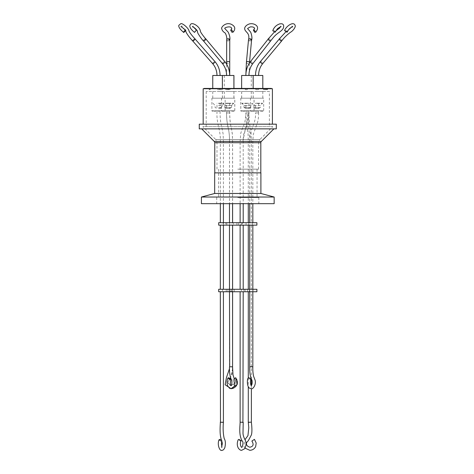 <?xml version="1.0" encoding="UTF-8"?>
<svg xmlns="http://www.w3.org/2000/svg" width="474" height="474" viewBox="0 0 474 474"><rect width="100%" height="100%" fill="white"/><g stroke="black" fill="none" stroke-linecap="round" stroke-linejoin="round"><path stroke-width="0.36" stroke-dasharray="2.37 1.78" d="M253.14 111.443L241.74 111.443L253.14 111.443A0.924 0.924 0 0 0 254.064 110.519L247.44 110.519L254.064 110.519L254.064 98.189L247.44 98.189L254.064 98.189M241.74 111.443A0.924 0.924 0 0 1 240.816 110.519L247.44 110.519L240.816 110.519L240.816 98.189L247.44 98.189L240.816 98.189M253.098 111.443L241.699 111.443L253.098 111.443A0.924 0.924 0 0 0 254.028 110.519L247.398 110.519L254.028 110.519L254.028 98.189L247.398 98.189L254.028 98.189M241.699 111.443A0.924 0.924 0 0 1 240.774 110.519L247.398 110.519L240.774 110.519L240.774 98.189L247.398 98.189L240.774 98.189M224.232 111.443L212.826 111.443L224.232 111.443A0.924 0.924 0 0 0 225.156 110.519L218.526 110.519L225.156 110.519L225.156 98.189L218.526 98.189L225.156 98.189M212.826 111.443A0.924 0.924 0 0 1 211.902 110.519L218.526 110.519L211.902 110.519L211.902 98.189L218.526 98.189L211.902 98.189M233.878 111.443L222.478 111.443L233.878 111.443A0.924 0.924 0 0 0 234.808 110.519L228.178 110.519L234.808 110.519L234.808 98.189L228.178 98.189L234.808 98.189M222.478 111.443A0.924 0.924 0 0 1 221.554 110.519L228.178 110.519L221.554 110.519L221.554 98.189L228.178 98.189L221.554 98.189M233.836 111.443L222.436 111.443L233.836 111.443A0.924 0.924 0 0 0 234.766 110.519L228.136 110.519L234.766 110.519L234.766 98.189L228.136 98.189L234.766 98.189M222.436 111.443A0.924 0.924 0 0 1 221.512 110.519L228.136 110.519L221.512 110.519L221.512 98.189L228.136 98.189L221.512 98.189M262.75 111.443L251.35 111.443L262.75 111.443A0.924 0.924 0 0 0 263.674 110.519L257.05 110.519L263.674 110.519L263.674 98.189L257.05 98.189L263.674 98.189M251.35 111.443A0.924 0.924 0 0 1 250.426 110.519L257.05 110.519L250.426 110.519L250.426 98.189L257.05 98.189L250.426 98.189M203.18 124.17L272.402 124.17L203.18 124.17M276.312 128.857L199.264 128.857M199.264 124.17L276.312 124.17M204.164 88.733L271.412 88.733L204.164 88.733M247.44 75.479L253.205 75.479L247.44 75.479M247.44 88.425L253.205 88.425L247.44 88.425M241.633 75.479L262.815 75.479M247.398 88.425L241.633 88.425L247.398 88.425M212.767 75.479L233.943 75.479M218.526 88.425L224.291 88.425L218.526 88.425M228.178 88.425L233.943 88.425L228.178 88.425M228.136 88.425L233.901 88.425L228.136 88.425M257.05 88.425L262.815 88.425L257.05 88.425M214.675 172.868L260.901 172.868M258.383 75.479L255.717 75.479L258.383 75.479M248.512 39.745A1.541 1.067 -174.7 0 0 250.047 40.954A1.541 1.067 -174.7 0 0 251.581 40.029M268.918 40.201A1.541 0.622 -141.8 0 1 268.296 38.933A1.541 0.622 -141.8 0 1 269.789 39.318A1.541 0.622 -141.8 0 1 270.767 40.746M268.231 39.01L268.592 38.797C269.339 38.406 271.786 41.309 270.399 40.936M192.657 40.906L192.675 40.924A1.541 0.444 138.7 0 1 192.657 40.906A1.541 0.444 138.7 0 1 193.445 39.626A1.541 0.444 138.7 0 1 194.921 38.832L194.79 38.797C194.393 38.424 191.662 41.327 192.77 40.936M226.673 39.887A1.541 1.072 -179.9 0 0 228.213 40.96A1.541 1.072 -179.9 0 0 229.754 39.887M203.47 40.918A1.541 0.533 140.1 0 1 203.423 40.877A1.541 0.533 140.1 0 1 204.17 39.555A1.541 0.533 140.1 0 1 205.722 38.844M279.69 39.78A1.541 0.539 -140.1 0 1 279.37 38.898A1.541 0.539 -140.1 0 1 280.804 39.401A1.541 0.539 -140.1 0 1 281.775 40.8M260.901 193.475L214.675 193.475M274.156 197.03L201.42 197.03M274.156 203.684L201.42 203.684M237.788 197.522L258.84 197.522L237.788 197.522M237.788 169.171L258.591 169.171L237.788 169.171M216.985 169.171L216.985 142.603L237.788 142.603L216.985 142.603L215.723 139.552L237.788 139.552L215.723 139.552L202.807 126.635L272.769 126.635L202.807 126.635M258.591 169.171L258.591 142.603L237.788 142.603L258.591 142.603L259.859 139.552L237.788 139.552L259.859 139.552L272.769 126.635M269.38 91.506L206.202 91.506L269.38 91.506L269.38 126.635L206.202 126.635L269.38 126.635M206.202 91.506L206.202 126.635M247.44 91.506L253.205 91.506L247.44 91.506M247.398 91.506L241.633 91.506L247.398 91.506M218.526 91.506L224.291 91.506L218.526 91.506M228.178 91.506L233.943 91.506L228.178 91.506M228.136 91.506L233.901 91.506L228.136 91.506M257.05 91.506L262.815 91.506L257.05 91.506M245.899 111.443L248.98 111.443L245.899 111.443L245.899 112.954L248.98 112.948L246.036 112.954M248.98 111.443L248.98 112.948C248.986 118.761 249.389 123.483 250.201 127.109L251.084 133.158L251.374 141.24L251.374 222.691L248.287 222.691L248.287 225.156L251.374 225.156L251.374 289.276L248.287 289.276L251.374 289.276M245.858 111.443L248.939 111.443L245.858 111.443L245.858 112.942L248.939 112.954L245.858 112.942C245.597 119.608 244.625 124.265 242.937 126.908L240.81 133.087L240.122 141.234L243.203 141.252L243.203 203.684M248.939 111.443L248.939 112.954M218.526 111.443L220.066 111.443L218.526 111.443M226.637 111.443L229.718 111.443L226.637 111.443L226.637 112.954L229.718 112.948L226.845 112.954M229.718 111.443L229.718 112.948C229.849 119.703 230.34 124.413 231.188 127.085L232.337 133.923L232.598 141.24L232.598 203.684M228.136 111.443L226.596 111.443L228.136 111.443M229.469 112.954L226.596 112.954L229.475 112.942M255.51 111.443L258.591 111.443L255.51 111.443L255.51 112.942L258.591 112.954L255.51 112.942C255.764 116.414 255.136 120.212 253.626 124.348L250.616 132.376L249.745 141.234L251.291 141.246L249.745 141.246L249.745 203.684M258.591 111.443L258.591 112.954M245.899 112.966L246.344 122.393L248.092 134.249L248.287 141.246L251.232 141.246L248.287 141.246L248.287 203.684M248.654 112.978L248.897 115.277C248.814 119.466 247.884 123.483 246.107 127.328L243.66 134.409L242.919 141.252L248.654 112.978L247.25 112.954L248.654 112.978M226.637 112.966C226.477 117.617 227.046 122.837 228.355 128.632C229.564 133.627 229.535 139.368 229.511 141.252L232.373 141.246L229.511 141.252L229.511 222.691L232.598 222.691L229.511 222.691M232.361 141.234L229.694 141.246L232.361 141.246M258.383 112.978L258.591 112.978C258.49 113.695 258.863 116.77 257.684 121.907L253.288 134.409L252.832 141.252L252.832 203.684M251.374 225.156L249.46 225.156L249.46 222.691L251.374 222.691M242.919 141.252L240.122 141.246L240.122 203.684M242.344 225.156L238.647 225.156L240.549 225.156L240.549 222.691L243.203 222.691L241.728 222.691L241.728 225.156L242.344 225.156L242.344 222.691L241.728 222.691M241.728 225.156L240.549 225.156M240.122 289.276L243.203 289.276L240.122 289.276M221.873 222.691L223.177 222.691L223.177 225.156L221.873 225.156L223.355 225.156L223.355 222.691L220.333 222.691L221.873 222.691M221.873 289.276L220.333 289.276L221.873 289.276M231.028 222.691L229.487 222.691L231.028 222.691M249.46 222.691L248.465 222.691M248.465 225.156L246.042 225.156L249.739 225.156L249.739 222.691M246.042 225.156L246.042 222.691M238.647 225.156L238.647 222.691L242.344 222.691M240.549 222.691L238.647 222.691M248.743 225.156L252.446 225.156L248.743 225.156L248.743 222.691L252.446 222.691L248.743 222.691M252.446 225.156L252.446 222.691M225.837 225.156L229.535 225.156L225.837 225.156L225.837 222.691L229.535 222.691L225.837 222.691M229.535 225.156L229.535 222.691M233.238 225.156L236.935 225.156L233.238 225.156L233.238 222.691L236.935 222.691L233.238 222.691M236.935 225.156L236.935 222.691M241.373 291.741L245.07 291.741L241.373 291.741L241.373 289.276L245.07 289.276L241.373 289.276M245.07 291.741L245.07 289.276M222.519 291.741L226.222 291.741L222.519 291.741L222.519 289.276L226.222 289.276L222.519 289.276M226.222 291.741L226.222 289.276M243.926 291.741L247.624 291.741L243.926 291.741L243.926 289.276L247.624 289.276L243.926 289.276M247.624 291.741L247.624 289.276M249.774 289.276L253.057 289.276L249.36 289.276L249.774 289.276L249.774 291.741L252.832 291.741L252.761 289.276M249.774 291.741L253.057 291.741L253.057 289.276M253.057 291.741L252.761 291.741M249.36 291.741L249.36 289.276M231.531 289.276L231.531 291.741L227.953 291.741L229.896 291.741L229.896 289.276L227.953 289.276L232.568 289.276L229.896 289.276M227.953 291.741L227.953 289.276M231.028 225.156L229.487 225.156L231.028 225.156M231.531 291.741L229.896 291.741M231.792 366.775L229.487 366.781M229.511 225.156L232.598 225.156L229.511 225.156L229.511 289.276L232.064 289.276L232.064 291.741L229.511 291.741L229.511 366.775L232.568 366.781M232.598 289.276L232.598 291.741M231.045 388.662L232.562 388.473M229.493 368.654L229.511 366.781L232.598 366.781M235.697 377.731L233.107 379.407L234.239 383.401L231.028 385.581L227.727 382.731L230.251 378.187L227.68 381.736L228.652 384.574L231.028 385.581C232.817 385.451 233.943 384.527 234.405 382.802L233.107 379.407L234.352 378.602M232.58 368.582L231.999 374.259L230.571 377.725L232.574 368.76M221.873 291.741L220.333 291.741L221.873 291.741M251.374 291.741L248.287 291.741L251.374 291.741L251.374 378.981M248.287 377.897L248.287 386.6M251.374 385.439L251.374 388.662M243.203 291.741L240.122 291.741L243.203 291.741M251.078 379.046L250.26 379.407L248.145 378.092M221.802 440.844L221.358 439.742M243.203 422.257L240.122 422.204M241.159 440.749L240.466 441.045L238.28 439.665M254.449 439.368L251.878 441.045M249.685 422.257L248.305 422.423M251.374 422.174L248.287 422.257M252.624 366.781L249.745 366.781M232.064 291.741L234.209 291.741L230.714 291.741L230.714 289.276L229.511 289.276M229.511 291.741L230.714 291.741M256.896 291.741L218.68 291.741M256.896 289.276L218.68 289.276M230.714 289.276L232.064 289.276M221.873 225.156L220.333 225.156L221.873 225.156M256.896 225.156L218.68 225.156M256.896 222.691L218.68 222.691M229.694 141.246L231.028 141.246L229.694 141.246M257.05 98.189L251.285 98.189L257.05 98.189M228.136 98.189L222.377 98.189L228.136 98.189M228.178 98.189L222.419 98.189L228.178 98.189M218.526 98.189L212.767 98.189L218.526 98.189M247.398 98.189L241.633 98.189L247.398 98.189M247.44 98.189L241.675 98.189L247.44 98.189M237.788 172.868L214.769 172.868L237.788 172.868M255.8 89.657L258.52 89.657L255.8 89.657L255.8 88.425L255.8 89.657M258.52 89.657L258.52 88.425L255.8 88.425L258.52 88.425L258.52 89.657M210.278 89.657L208.921 89.657L210.906 89.657L210.278 89.657L210.278 88.425L208.921 88.425L208.921 89.657M264.154 89.657L267.863 89.657L264.154 89.657L264.154 88.425L265.197 88.425L263.396 88.425L263.396 89.657M247.286 89.657L245.301 89.657L247.286 89.657L247.286 88.425L245.923 88.425L245.923 89.657M226.916 89.657L230.074 89.657L225.6 89.657L227.407 89.657L226.365 89.657L226.916 89.657L226.916 88.425L229.76 88.425L229.76 89.657M222.3 89.657L220.214 89.657L222.3 89.657L222.3 88.425L222.3 89.657M220.22 89.657L219.581 89.657L220.22 89.657L220.22 88.425L220.214 89.657L220.214 88.425L219.581 88.425L219.586 89.657L217.501 89.657L219.581 89.657L219.581 88.425L217.501 88.425L217.501 89.657L217.501 88.425L219.581 88.425L219.581 89.657L219.586 88.425L220.22 88.425M209.549 89.657L209.549 88.425L210.906 88.425L210.906 89.657M210.906 88.425L210.278 88.425M208.921 88.425L209.549 88.425M265.197 89.657L265.197 88.425M263.396 88.425L263.71 88.425L263.71 89.657M263.71 88.425L265.511 88.425L265.511 89.657M265.511 88.425L266.56 88.425L266.56 89.657M266.56 88.425L267.105 88.425L267.105 89.657M267.105 88.425L266.062 88.425L266.062 89.657M266.062 88.425L267.863 88.425L267.863 89.657M267.863 88.425L267.549 88.425L267.549 89.657M267.549 88.425L265.742 88.425L265.742 89.657M265.742 88.425L264.699 88.425L264.699 89.657M264.699 88.425L264.154 88.425M245.301 89.657L245.301 88.425L246.658 88.425L246.658 89.657M246.658 88.425L247.286 88.425M245.923 88.425L245.301 88.425M227.953 89.657L227.953 88.425M229.76 88.425L230.074 88.425L230.074 89.657M230.074 88.425L228.272 88.425L228.272 89.657M228.272 88.425L229.309 88.425L229.309 89.657M229.309 88.425L228.764 88.425L228.764 89.657M228.764 88.425L227.721 88.425L227.721 89.657M227.721 88.425L225.92 88.425L225.92 89.657M225.92 88.425L225.6 88.425L225.6 89.657M225.6 88.425L227.407 88.425L227.407 89.657M227.407 88.425L226.365 88.425L226.365 89.657M226.365 88.425L226.916 88.425M220.214 88.425L222.3 88.425L220.214 88.425L220.214 89.657M204.164 88.425L271.412 88.425M203.18 88.733L272.402 88.733M228.136 103.433L233.688 103.433L228.136 103.433M228.136 103.213L233.688 103.213L228.136 103.213M228.136 108.54L226.596 108.54L228.136 108.54M228.136 105.524L231.59 105.524L228.136 105.524M228.136 107.438L231.59 107.438L228.136 107.438M247.398 103.433L241.853 103.433L247.398 103.433M247.398 103.213L241.853 103.213L247.398 103.213M245.858 103.213L248.939 103.213L245.858 103.213L245.858 108.54L248.939 108.54L245.858 108.54L243.95 107.438L247.398 107.438L243.95 107.438L243.95 105.524L247.398 105.524L243.95 105.524L241.853 103.213M248.939 103.213L248.939 108.54L250.853 107.438L247.398 107.438L250.853 107.438L250.853 105.524L247.398 105.524L250.853 105.524L252.944 103.213M257.05 103.433L262.596 103.433L257.05 103.433M257.05 103.213L262.596 103.213L257.05 103.213M255.51 103.213L258.591 103.213L255.51 103.213L255.51 108.54L258.591 108.54L255.51 108.54L253.602 107.438L257.05 107.438L253.602 107.438L253.602 105.524L257.05 105.524L253.602 105.524L251.504 103.213M258.591 103.213L258.591 108.54L260.504 107.438L257.05 107.438L260.504 107.438L260.504 105.524L257.05 105.524L260.504 105.524L262.596 103.213M247.44 103.433L241.894 103.433L247.44 103.433M247.44 103.213L241.894 103.213L247.44 103.213M245.899 103.213L248.98 103.213L245.899 103.213L245.899 108.54L248.98 108.54L250.894 107.438L247.44 107.438L250.894 107.438L250.894 105.524L243.992 105.524L250.894 105.524L252.986 103.213M248.98 103.213L248.98 108.54L245.899 108.54L243.992 107.438L247.44 107.438L243.992 107.438L243.992 105.524L241.894 103.213M228.178 103.433L222.632 103.433L228.178 103.433M228.178 103.213L222.632 103.213L228.178 103.213M226.637 103.213L229.718 103.213L226.637 103.213L226.637 108.54L229.718 108.54L226.637 108.54L224.729 107.438L228.178 107.438L224.729 107.438L224.729 105.524L228.178 105.524L224.729 105.524L222.632 103.213M229.718 103.213L229.718 108.54L231.632 107.438L228.178 107.438L231.632 107.438L231.632 105.524L228.178 105.524L231.632 105.524L233.723 103.213M246.824 75.538L248.056 75.538L246.824 75.479M247.44 75.538L246.053 75.538L247.44 75.538M246.782 75.538L248.015 75.538L246.782 75.479M247.398 75.538L246.012 75.538L247.398 75.538M247.398 75.479L246.012 75.479L247.398 75.479M218.526 75.538L219.912 75.538L218.526 75.538M218.526 75.479L219.912 75.479L218.526 75.479M218.526 103.433L224.078 103.433L218.526 103.433M218.526 103.213L224.078 103.213L218.526 103.213M218.526 108.54L220.066 108.54L218.526 108.54M218.526 105.524L221.98 105.524L218.526 105.524M218.526 107.438L221.98 107.438L218.526 107.438M281.503 40.936C282.771 41.309 280.17 38.406 279.583 38.797L279.358 38.88M287.398 31.799L285.022 30.111L284.572 30.567M275.678 31.657L273.308 30.111L272.746 30.709M229.754 40.136L228.261 40.936L226.72 39.852L227.324 39.01M205.746 38.874L205.526 38.797C204.958 38.424 202.357 41.327 203.601 40.936M185.204 30.17L185.624 29.992L185.453 30.579M251.558 40.266L250.201 40.936L248.56 39.715L249.134 38.981M214.769 142.715L260.813 142.715M261.352 141.406L214.224 141.406M246.403 62.491A1.541 1.067 -174.7 0 0 247.938 63.7A1.541 1.067 -174.7 0 0 248.044 63.706A1.541 1.067 -174.7 0 0 249.472 62.775M250.414 61.679A1.541 0.622 -141.8 0 1 250.722 61.561A1.541 0.622 -141.8 0 1 252.281 62.378A1.541 0.622 -141.8 0 1 252.838 63.587M212.648 63.652A1.541 0.444 138.7 0 1 213.336 62.461A1.541 0.444 138.7 0 1 214.811 61.561A1.541 0.444 138.7 0 1 214.965 61.614M226.643 62.633A1.541 1.072 -179.9 0 0 228.184 63.706A1.541 1.072 -179.9 0 0 228.19 63.706A1.541 1.072 -179.9 0 0 229.724 62.633M222.46 63.623A1.541 0.533 140.1 0 1 223.07 62.426A1.541 0.533 140.1 0 1 224.599 61.561A1.541 0.533 140.1 0 1 224.824 61.644M260.362 61.644A1.541 0.539 -140.1 0 1 260.582 61.561A1.541 0.539 -140.1 0 1 262.11 62.426A1.541 0.539 -140.1 0 1 262.726 63.623M249.976 141.252L247.588 112.978M252.832 366.775L249.952 366.781M253.205 75.479L253.205 88.425M224.291 75.479L224.291 88.425M248.986 74.08L249.448 63.018M216.742 197.522L216.742 203.684M218.526 169.171L218.526 197.522M253.205 91.506L253.205 98.189M253.163 91.506L253.163 98.189M224.291 91.506L224.291 98.189M233.943 91.506L233.943 98.189M233.901 91.506L233.901 98.189M262.815 91.506L262.815 98.189M220.066 111.443L220.066 112.948C220.203 119.614 220.783 124.372 221.814 127.222L223.106 133.875L223.414 141.24L223.414 203.684M229.677 111.443L229.677 112.948C229.807 119.703 230.299 124.413 231.152 127.091L232.307 133.964L232.568 141.24L232.568 203.684M223.414 222.691L223.414 225.156M216.985 111.443L216.985 112.954C216.808 116.651 217.24 120.894 218.283 125.681C219.847 131.547 220.534 136.737 220.333 141.252L220.333 203.684M221.885 447.219L222.205 447.302L221.873 446.769M221.868 440.998L221.974 440.607M245.005 448.102L243.92 446.342L244.999 439.659M236.011 378.222L236.455 378.945M236.941 379.87L237.326 380.918M237.492 381.801L237.527 382.512M237.51 382.814L237.356 383.762M237.006 384.769L236.431 385.8M234.357 387.744L233.481 388.176M229.487 289.276L229.487 291.741M234.209 291.741L234.209 289.276M226.833 225.156L226.833 222.691M226.596 111.443L226.596 112.954C226.436 117.617 227.01 122.837 228.32 128.632C229.54 133.627 229.505 139.368 229.487 141.252L229.487 203.684M251.285 91.506L251.285 98.189M222.377 91.506L222.377 98.189M222.419 91.506L222.419 98.189M212.767 91.506L212.767 98.189M241.633 91.506L241.633 98.189M241.675 91.506L241.675 98.189M257.05 169.171L257.05 197.522M258.84 197.522L258.84 203.684M226.637 75.479L226.643 64.215M245.899 75.479L245.905 73.968M251.285 75.479L251.285 88.425M222.419 75.479L222.419 88.425M241.675 75.479L241.675 88.425M222.59 103.213L224.688 105.524L224.688 107.438L226.596 108.54L226.596 103.213M229.677 103.213L229.677 108.54L231.59 107.438L231.59 105.524L233.688 103.213M212.98 103.213L215.078 105.524L215.078 107.438L216.985 108.54L216.985 103.213M220.066 103.213L220.066 108.54L221.98 107.438L221.98 105.524L224.078 103.213M285.52 32.214L288.358 29.981M291.706 26.994L292.126 26.023L292.808 26.775M274.085 32.351L275.981 30.792M280.602 26.585L280.655 26.283L281.088 26.781M192.349 26.775L192.977 26.082L193.41 27.006M180.926 26.775L181.862 25.803C182.324 26.971 183.574 28.369 185.624 29.992"/><path stroke-width="0.71" d="M260.813 172.868L260.813 142.715A1.849 1.849 0 0 1 261.352 141.406L273.907 128.857M260.813 142.715L214.769 142.715A1.849 1.849 0 0 0 214.224 141.406L261.352 141.406M272.402 124.17L272.402 88.733L203.18 88.733L203.18 124.17M237.788 128.857L276.312 128.857L276.312 124.17L199.264 124.17L199.264 128.857L237.788 128.857M271.412 88.733L271.412 88.425L204.164 88.425L204.164 88.733M262.815 88.425L262.815 75.479L241.633 75.479L241.633 88.425M233.943 88.425L233.943 75.479L212.767 75.479L212.767 88.425M251.581 40.029A1.541 1.067 -174.7 0 0 250.047 38.821A1.541 1.067 -174.7 0 0 248.512 39.745L246.403 62.491A1.541 1.067 -174.7 0 1 247.831 61.561A1.541 1.067 -174.7 0 1 247.938 61.567A1.541 1.067 -174.7 0 1 249.472 62.775L251.581 40.029M248.939 75.479C248.998 70.863 250.296 66.899 252.838 63.587L270.719 40.841A1.541 0.622 -141.8 0 1 268.918 40.201M252.838 63.587A1.541 0.622 -141.8 0 1 252.529 63.706A1.541 0.622 -141.8 0 1 250.965 62.882A1.541 0.622 -141.8 0 1 250.414 61.679L268.231 39.01M214.965 61.614L194.974 38.868A1.541 0.444 138.7 0 1 194.144 40.189A1.541 0.444 138.7 0 1 192.681 40.924L212.648 63.652A1.541 0.444 138.7 0 0 212.796 63.706A1.541 0.444 138.7 0 0 214.278 62.799A1.541 0.444 138.7 0 0 214.965 61.614C218.301 65.525 220.007 70.146 220.066 75.479M229.754 39.887A1.541 1.072 -179.9 0 0 228.213 38.815A1.541 1.072 -179.9 0 0 226.673 39.887L226.643 62.633A1.541 1.072 -179.9 0 1 228.184 61.561L228.184 61.561A1.541 1.072 -179.9 0 1 229.724 62.633L229.754 39.887M229.677 75.479C229.617 70.164 228 65.554 224.824 61.644L205.787 38.898A1.541 0.533 140.1 0 1 205.017 40.237A1.541 0.533 140.1 0 1 203.47 40.918M224.824 61.644A1.541 0.533 140.1 0 1 224.208 62.841A1.541 0.533 140.1 0 1 222.679 63.706A1.541 0.533 140.1 0 1 222.46 63.623L203.447 40.906M258.383 75.479L258.591 75.479C258.65 70.881 260.03 66.929 262.726 63.623L281.734 40.877A1.541 0.539 -140.1 0 1 279.69 39.78M262.726 63.623A1.541 0.539 -140.1 0 1 262.501 63.706A1.541 0.539 -140.1 0 1 260.973 62.841A1.541 0.539 -140.1 0 1 260.362 61.644L279.322 38.957M260.901 193.475L260.901 172.868L214.675 172.868L214.675 193.475L260.901 193.475L274.156 197.03L274.156 203.684L201.42 203.684L201.42 197.03L274.156 197.03M248.287 203.684L248.287 222.691M248.287 225.156L248.287 289.276M240.122 203.684L240.122 222.691M243.203 203.684L243.203 222.691M240.122 225.156L240.122 289.276M243.203 225.156L243.203 289.276M232.598 203.684L232.598 222.691M249.745 203.684L249.745 222.691M252.832 203.684L252.832 222.691M218.68 222.691L256.896 222.691L256.896 225.156L218.68 225.156L218.68 222.691M218.68 289.276L256.896 289.276L256.896 291.741L218.68 291.741L218.68 289.276M249.745 225.156L249.745 289.276M249.745 291.741L249.745 366.781L252.832 366.775C252.701 370.484 252.974 373.708 253.655 376.451L255.154 380.326C256.256 385.279 252.541 389.598 251.297 388.662L249.804 388.236C247.167 387.702 246.776 379.603 248.145 378.092L248.963 377.731L251.078 379.046C249.49 381.872 251.167 386.304 251.392 385.593L251.303 385.581M252.832 291.741L252.832 366.775M252.832 225.156L252.832 289.276M232.568 291.741L232.58 368.582M232.598 225.156L232.598 289.276M232.598 291.741L232.574 368.76M230.003 379.407L230.82 379.046L228.711 377.731L227.887 378.092L230.003 379.407M234.352 378.602L235.697 377.731L237.101 384.533L231.045 388.662L225.15 384.769L226.365 377.873L229.493 368.654M230.251 378.187L230.571 377.725L230.251 378.187M220.333 291.741L220.469 422.257L223.414 422.257L223.414 291.741M248.287 291.741L248.287 377.897M248.287 386.6L248.287 422.257L251.362 422.174C252.085 428.377 252.085 432.632 251.386 434.936L248.329 440.696L246.782 442.361C245.846 444.535 246.853 446.158 249.804 447.219C253.323 446.555 254.017 444.499 251.872 441.045L254.455 439.368L256.191 443.042L255.658 446.621C254.408 448.961 252.452 450.187 249.81 450.3L245.005 448.102M251.374 378.981L251.374 385.439M251.374 388.662L251.374 422.174M240.122 291.741L240.122 422.204L242.919 422.257L243.203 291.741M250.515 366.787L252.624 366.781M220.469 422.257L223.414 422.322C222.863 428.289 223.118 433.686 224.19 438.515C225.547 440.654 225.748 443.735 224.794 447.758C223.876 449.613 222.904 450.46 221.885 450.3C220.072 451.604 216.896 445.062 219 439.807L221.02 441.045L221.802 440.844M221.358 439.742L219.948 439.368L219 439.807M249.685 422.257L248.299 422.417L248.779 427.738L247.955 435.624L244.999 439.659M243.203 422.352L243.002 432.952C242.972 434.735 243.577 436.868 244.815 439.345C246.563 442.254 246.474 445.4 244.554 448.777L241.675 450.3C240.715 450.454 239.631 449.785 238.428 448.291C236.319 444.618 237.681 440.844 238.28 439.665L238.967 439.368L241.159 440.749C239.133 444.049 241.58 448.001 241.681 447.219C241.841 448.546 244.193 442.141 242.119 440.861C238.582 434.919 240.099 425.705 240.122 422.204M242.919 422.257L242.552 422.423M235.697 377.731L236.011 378.222M230.257 366.787L232.361 366.781M229.487 291.741L229.689 366.781M183.634 32.25C183.355 31.977 186.092 29.074 185.648 30.111C185.927 30.383 183.195 33.287 183.634 32.25L183.657 32.368C178.283 28.037 178.621 25.661 178.846 25.294L180.766 23.7C182.496 22.817 188.913 28.57 189.019 31.035C189.902 33.257 193.611 37.345 194.933 38.85A1.541 0.444 138.7 0 1 194.974 38.868M279.583 38.797C278.321 38.424 280.922 41.327 281.503 40.936L281.728 40.853C283.861 37.95 286.693 35.141 290.218 32.445C294.224 30.158 295.758 26.017 295.195 25.78C294.899 24.31 293.987 23.623 292.458 23.712C288.388 24.322 284.696 29.228 284.572 30.567L286.942 32.25L287.398 31.799C288.749 29.074 290.556 27.403 292.808 26.775L292.464 26.627M268.592 38.797C267.206 38.424 269.647 41.327 270.399 40.936L270.707 40.817C274.185 36.545 274.553 35.639 279.204 32.291C281.84 30.478 283.292 28.861 283.559 27.439C283.967 25.306 283.363 24.079 281.746 23.765L279.962 23.824C276.449 24.921 274.043 27.214 272.746 30.709L275.116 32.25L277.426 28.778C279.832 27.071 281.052 26.402 281.088 26.781L280.655 26.283M227.324 39.01L228.261 38.797L229.754 40.136M231.904 32.25L230.696 30.218L231.899 30.111L233.101 32.143L231.904 32.25M192.669 26.633L192.349 26.775C194.156 26.882 198.316 31.361 197.344 31.634L197.966 33.387C200.295 37.138 202.096 39.626 203.382 40.859L203.601 40.936C204.17 41.309 206.771 38.406 205.526 38.797M194.524 32.25L196.443 30.111L194.512 32.38C189.961 28.79 189.482 26.123 189.973 25.442L190.489 24.464C191.431 23.173 193.279 23.404 196.029 25.163C198.559 26.923 200.034 28.967 200.449 31.29C200.265 32.007 204.057 37.055 205.746 38.874M193.41 27.006L196.443 30.111M181.228 26.716L180.926 26.775C180.44 25.768 186.655 30.929 185.725 31.142C185.891 31.823 187.058 34.869 192.622 40.888L192.77 40.936C193.167 41.309 195.898 38.406 194.79 38.797M249.134 38.981L249.988 38.797L251.558 40.266M254.621 32.25L253.359 30.158L254.408 30.111L255.664 32.202L254.621 32.25M253.163 75.479L253.163 88.425M233.901 75.479L233.901 88.425M248.98 75.479L248.986 74.08M245.858 75.479C245.911 70.188 247.428 65.584 250.414 61.679M216.985 75.479C216.926 70.899 215.48 66.958 212.648 63.652M229.718 75.479L229.724 62.633M226.596 75.479C226.536 70.881 225.156 66.929 222.46 63.623M255.51 75.479C255.569 70.164 257.186 65.554 260.362 61.644M223.414 203.684L223.414 222.691M223.414 225.156L223.414 289.276M220.333 203.684L220.333 222.691M232.568 203.684L232.568 222.691M232.568 225.156L232.568 289.276M227.887 378.092C227.591 378.939 226.282 382.068 227.721 385.954L229.546 388.236L231.039 388.662C232.177 388.769 233.238 387.957 234.209 386.215C235.371 382.879 235.27 380.035 233.901 377.689L233.001 374.839L232.568 366.781M231.134 385.593C230.216 385.954 230.109 383.774 230.82 379.046M249.745 366.787C249.585 372.961 250.337 377.476 252.008 380.338C252.648 385.279 250.764 385.966 251.202 385.593M221.873 446.769L221.382 443.587L221.868 440.998M220.333 422.221C220.345 425.427 219.243 434.35 221.601 440.376L222.377 443.457L221.559 447.308L221.885 447.219M236.455 378.945L236.941 379.87M237.326 380.918L237.492 381.801M237.527 382.512L237.51 382.814M237.356 383.762L237.006 384.769M236.431 385.8L234.357 387.744M233.481 388.176L232.562 388.473M229.487 366.787C229.321 372.961 230.074 377.476 231.733 380.338C232.367 385.297 230.494 385.966 230.933 385.599L231.039 385.581M229.487 225.156L229.487 289.276M229.487 203.684L229.487 222.691M220.333 225.156L220.333 289.276M214.675 193.475L201.42 197.03M226.643 64.215L226.643 62.633M245.905 73.968L246.403 62.491M214.769 172.868L214.769 142.715M222.377 75.479L222.377 88.425M214.224 141.406L201.675 128.857M279.358 38.88L285.52 32.214M288.358 29.981L291.706 26.994M268.278 38.915L274.085 32.351M275.981 30.792L279.542 28.156L280.602 26.585M229.801 39.881C230.204 37.926 229.665 35.343 228.19 32.137L224.872 28.594C223.58 27.77 231.093 25.371 231.579 28.322C232.035 28.185 231.745 28.819 230.696 30.218M226.72 39.852C227.218 37.624 225.719 32.7 224.403 32.516C222.916 31.444 222.045 30.223 221.802 28.855C220.487 27.948 225.269 21.733 231.211 24.251C235.181 26.212 235.815 28.843 233.101 32.143M251.629 40.023C252.221 38.222 251.919 35.627 250.71 32.22L247.754 28.736C247.215 28.671 248.109 28.049 250.426 26.87C252.772 26.769 254.117 27.214 254.461 28.203C254.929 28.025 254.568 28.677 253.359 30.158M248.56 39.715C250.088 32.623 245.177 32.439 244.673 28.849C244.436 28.138 245.153 25.383 249.342 23.955C251.445 23.457 253.377 23.688 255.142 24.642C258.188 26.313 258.36 28.831 255.664 32.202"/></g></svg>
